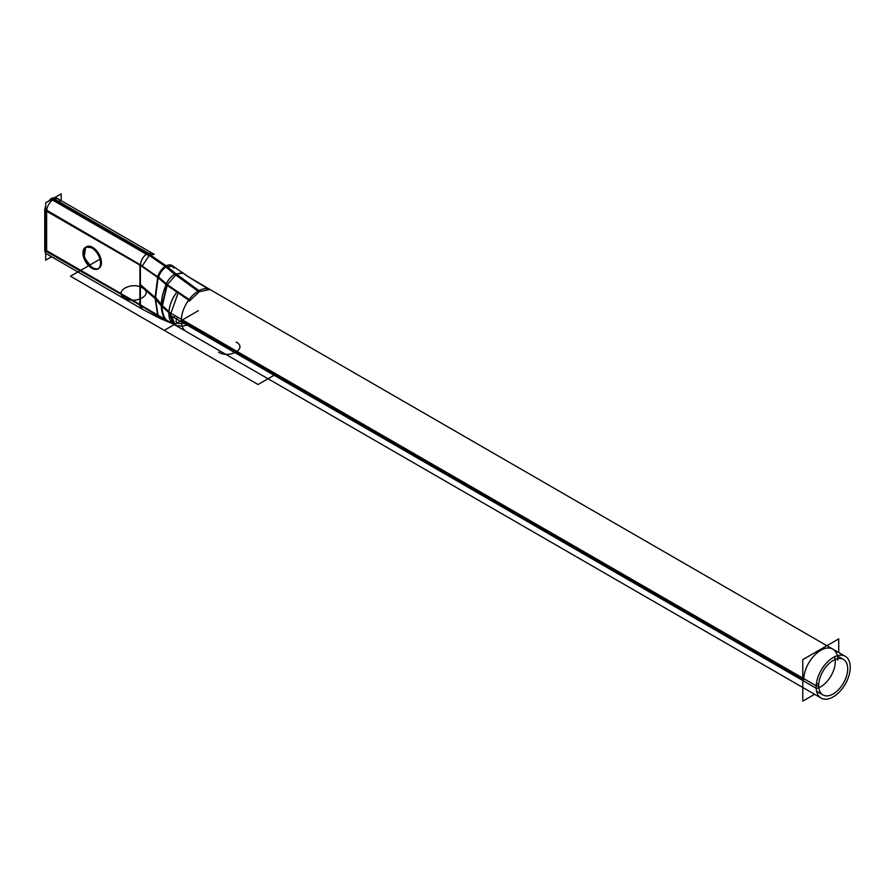 <?xml version="1.0" encoding="UTF-8"?>
<svg xmlns="http://www.w3.org/2000/svg" width="895" height="895" viewBox="0 0 895 895"><rect width="100%" height="100%" fill="white"/><g stroke="black" fill="none" stroke-linecap="round" stroke-linejoin="round"><path stroke-width="1.34" d="M165.709 285.058C167.801 280.023 171.135 276.186 175.677 273.546L199.798 291.244L189.192 301.223M186.328 331.564A24.109 13.917 -60 0 1 181.327 320.522A24.109 13.917 -60 0 1 188.666 300.105L166.794 285.192L157.643 277.372L166.794 285.192L161.738 305.676L168.909 312.12L161.738 305.676L155.092 297.811L161.738 305.676C161.838 312.422 163.528 317.468 166.794 320.802L157.643 315.51L166.794 320.802C163.528 317.468 161.838 312.422 161.738 305.676L166.794 285.192L176.047 274.653C180.108 272.472 183.117 272.46 185.075 274.642C183.117 272.46 180.108 272.472 176.047 274.653L198.377 290.987L176.047 274.653L166.794 285.192L188.666 300.105A24.109 13.917 -60 0 1 198.388 290.987A24.109 13.917 -60 0 1 208.099 288.895L190.915 278.434L208.099 288.895A24.109 13.917 -60 0 1 210.437 289.801M176.102 293.079A24.109 13.917 -60 0 0 168.92 314.559L816.184 688.255A24.109 13.917 -60 0 1 826.186 663.296A24.109 13.917 -60 0 1 845.26 656.303A24.109 13.917 -60 0 1 850.216 668.599M197.034 282.138A24.109 13.917 -60 0 1 197.985 282.607L845.26 656.303M197.068 282.16L198.69 283.1M177.691 294.153L170.553 314.302L168.92 313.362C169.065 306.493 171.516 299.68 176.248 292.945M193.007 279.743L209.452 289.544L198.835 291.826L174.603 274.183L183.184 273.143L189.908 277.774L184.247 273.904M175.991 275.436L164.769 266.039L171.37 265.11M171.885 265.446L165.72 266.061L175.129 273.848L165.72 266.061C161.659 268.657 158.974 272.427 157.643 277.372L155.092 297.811L157.643 315.51L155.092 297.811L157.643 277.372C158.974 272.427 161.659 268.657 165.72 266.061L149.085 254.672L165.72 266.061L171.885 265.446M157.889 316.181L159.892 318.351L157.889 316.181L162.275 318.754M166.056 320.265L172.78 323.811L159.892 318.351L144.106 310.162M154.824 296.536L162.073 305.161C162.029 312.601 163.874 318.005 167.589 321.383L157.352 315.666M166.985 286.165L162.118 306.873L154.857 298.348M167.656 284.767L157.464 276.208L157.274 277.058M177.02 274.731L175.823 273.669M175.677 273.546L165.732 265.401L157.363 276.432M149.588 254.404L167.029 266.419C162.498 269.093 159.556 273.132 158.191 278.535M147.227 253.587L152.06 253.106L147.227 253.587L53.443 199.44C49.303 202.292 47.032 206.23 46.629 211.254C47.032 206.23 49.303 202.292 53.443 199.44C57.593 197.515 59.864 198.824 60.267 203.378C59.864 198.824 57.593 197.515 53.443 199.44C57.593 197.515 59.864 198.824 60.267 203.378C59.864 198.824 57.593 197.515 53.443 199.44L147.227 253.587C143.088 256.44 140.817 260.378 140.403 265.401L157.643 277.372L140.403 265.401L46.629 211.254L46.629 250.634L140.403 304.77L140.403 265.401L140.403 285.08L155.092 297.811L140.403 285.08L140.403 304.77L157.643 315.51L140.403 304.77L140.403 265.401C140.817 260.378 143.088 256.44 147.227 253.587L152.06 253.106L147.227 253.587C143.088 256.44 140.817 260.378 140.403 265.401L157.643 277.372L155.092 297.811L157.643 315.51L140.403 304.77L140.403 265.401C140.817 260.378 143.088 256.44 147.227 253.587L53.443 199.44C49.303 202.292 47.032 206.23 46.629 211.254L46.629 250.634L173.652 324.247L157.643 315.51L155.092 297.811L140.403 285.08L155.092 297.811L157.643 315.51L140.403 304.77L46.629 250.634L140.403 304.77L140.403 265.401L46.629 211.254L140.403 265.401L157.643 277.372L155.092 297.811L161.738 305.676L155.092 297.811L157.643 277.372L166.794 285.192L157.643 277.372C158.974 272.427 161.659 268.657 165.72 266.061C161.659 268.657 158.974 272.427 157.643 277.372L140.403 265.401L46.629 211.254L46.629 250.634M52.492 197.896L48.151 201.397L52.492 197.896L150.024 254.202L142.305 265.916L44.75 209.106L44.75 250.611L142.283 306.437M45.701 205.604L44.817 211.198L45.701 205.604M54.987 197.448L51.608 198.377L53.241 199.316L51.608 198.377L48.24 201.341M45.701 205.705L44.839 209.15M44.784 210.191L46.417 211.13M92.666 247.378A12.418 7.171 60 0 1 101.448 262.593A12.418 7.171 60 0 1 92.666 267.661A12.418 7.171 60 0 1 83.884 252.446A12.418 7.171 60 0 1 92.666 247.378A12.418 7.171 -120 0 0 83.884 252.446A12.418 7.171 -120 0 0 92.666 267.661A12.418 7.171 -120 0 0 101.448 262.593A12.418 7.171 -120 0 0 92.666 247.378A12.418 7.171 60 0 1 101.448 262.593A12.418 7.171 60 0 1 92.666 267.661A12.418 7.171 60 0 1 83.884 252.446A12.418 7.171 60 0 1 92.666 247.378A12.418 7.171 60 0 1 101.448 262.593A12.418 7.171 60 0 1 92.666 267.661A12.418 7.171 60 0 1 83.884 252.446A12.418 7.171 60 0 1 92.666 247.378A12.418 7.171 -120 0 0 83.884 252.446A12.418 7.171 -120 0 0 92.666 267.661A12.418 7.171 -120 0 0 101.448 262.593A12.418 7.171 -120 0 0 92.666 247.378M158.214 277.17L155.383 298.807L139.911 285.382L139.922 264.528L158.214 277.17M155.361 297.576L158.191 316.203L139.877 305.05L139.877 284.196L155.361 297.576M158.046 315.778L160.395 318.598M139.967 305.587L141.88 308.887M44.851 250.678L45.701 252.983A9.644 5.571 -60 0 1 44.828 250.656M144.576 310.431A9.644 5.571 -60 0 1 144.308 310.285L46.753 253.967M44.784 249.571L46.417 250.51M173.015 266.173L166.045 267.012L148.592 254.974M172.343 265.781L173.719 268.097C172.444 264.64 169.781 263.958 165.72 266.061L149.085 254.672L165.72 266.061L175.129 273.848L165.72 266.061C161.659 268.657 158.974 272.427 157.643 277.372L166.794 285.192L161.738 305.676C161.838 312.422 163.528 317.468 166.794 320.802L157.643 315.51M50.646 198.958L148.178 255.276L154.164 254.337M51.608 256.764L45.701 260.176L45.701 202.807L61.196 193.868L61.196 200.648M816.218 685.156L818.735 686.61A20.495 11.836 -60 0 1 827.226 665.388A20.495 11.836 -60 0 1 843.448 659.436A20.495 11.836 -60 0 1 847.666 669.907M816.453 683.153L818.735 684.474A20.495 11.836 -60 0 0 822.952 694.945A20.495 11.836 -60 0 0 839.174 688.993A20.495 11.836 -60 0 0 847.666 667.771M814.607 694.307L802.781 701.132L802.781 659.626L838.727 638.873L838.727 652.533M837.798 660.163A24.109 13.917 120 0 0 820.749 650.318A24.109 13.917 120 0 0 803.699 679.842A24.109 13.917 120 0 1 820.749 650.318A24.109 13.917 120 0 1 837.798 660.163A24.109 13.917 120 0 0 820.749 650.318A24.109 13.917 120 0 0 803.699 679.842A24.109 13.917 120 0 1 820.749 650.318A24.109 13.917 120 0 1 837.798 660.163M835.248 661.64A20.495 11.836 -60 0 1 816.195 688.524A20.495 11.836 120 0 0 835.248 661.64A20.495 11.836 -60 0 1 816.195 688.524A20.495 11.836 -60 0 0 835.248 661.64A20.495 11.836 120 0 0 834.509 656.796A20.495 11.836 -60 0 1 835.248 661.64A20.495 11.836 -60 0 0 834.509 656.796A20.495 11.836 -60 0 1 835.248 661.64M821.14 698.078L173.876 324.382A24.109 13.917 -60 0 1 168.92 312.086L816.184 685.783A24.109 13.917 -60 0 0 821.14 698.078A24.109 13.917 -60 0 0 840.215 691.085A24.109 13.917 -60 0 0 850.216 666.126M176.248 325.299L174.76 324.818M173.91 324.393L168.92 313.362L170.553 314.302L175.554 325.344L173.91 324.393M168.942 311.583L161.268 304.591C161.268 311.852 163.002 317.255 166.448 320.802L173.719 324.281M211.075 290.17L187.469 276.163M185.601 274.989L190.143 277.931M189.774 299.948L166.504 284.14C163.047 291.367 161.313 298.594 161.301 305.822L168.898 312.646M90.82 267.605A12.418 7.171 -120 0 0 97.947 268.813A12.418 7.171 -120 0 0 99.669 258.263A12.418 7.171 -120 0 0 90.82 247.434A12.418 7.171 -120 0 1 99.669 258.263A12.418 7.171 -120 0 1 97.947 268.813A12.418 7.171 -120 0 1 90.82 267.605M85.909 247.087L92.129 247.691C103.451 253.609 103.451 275.145 92.129 267.974L84.063 257.201L85.73 247.199M92.666 248.508A12.418 7.171 -120 0 0 85.528 247.3A12.418 7.171 -120 0 0 83.817 257.849A12.418 7.171 -120 0 0 92.666 268.668A12.418 7.171 -120 0 1 83.817 257.849A12.418 7.171 -120 0 1 85.528 247.3A12.418 7.171 -120 0 1 92.666 248.508M186.361 331.586A24.109 13.917 -60 0 1 181.327 320.522L802.781 679.316L181.327 320.522A24.109 13.917 -60 0 0 186.361 331.586A24.109 13.917 -60 0 1 181.327 320.522A24.109 13.917 -60 0 1 188.666 300.105A24.109 13.917 -60 0 1 198.388 290.987A24.109 13.917 -60 0 1 208.099 288.895L185.075 274.642C183.117 272.46 180.108 272.472 176.047 274.653L166.794 285.192L188.666 300.105L166.794 285.192L176.047 274.653L166.794 285.192L161.738 305.676L155.092 297.811L140.403 285.08M198.377 290.987L176.047 274.653C180.108 272.472 183.117 272.46 185.075 274.642C183.117 272.46 180.108 272.472 176.047 274.653M140.493 305.889L142.45 309.211M168.909 312.12L161.738 305.676C161.838 312.422 163.528 317.468 166.794 320.802L173.652 324.247L166.794 320.802C163.528 317.468 161.838 312.422 161.738 305.676L166.794 285.192L188.666 300.105A24.109 13.917 -60 0 1 198.388 290.987A24.109 13.917 -60 0 1 208.099 288.895L185.075 274.642L208.099 288.895A24.109 13.917 -60 0 0 198.388 290.987A24.109 13.917 -60 0 0 188.666 300.105A24.109 13.917 -60 0 0 181.327 320.522L802.781 679.316M167.242 321.227L169.916 322.424M175.129 273.848L165.72 266.061C169.781 263.958 172.444 264.64 173.719 268.097C172.444 264.64 169.781 263.958 165.72 266.061L149.085 254.672M181.327 320.522L164.277 330.367L181.327 320.522L164.277 330.367L70.492 276.231L164.277 330.367L70.492 276.231L99.96 259.214L70.492 276.231L99.96 259.214L70.492 276.231L164.277 330.367L198.377 310.677L164.277 330.367L198.377 310.677L164.277 330.367L258.062 384.514L275.112 374.669L258.062 384.514L275.112 374.669L258.062 384.514L164.277 330.367L258.062 384.514L164.277 330.367L181.327 320.522A24.109 13.917 -60 0 1 188.666 300.105M236.146 342.035C248.027 348.267 229.377 359.029 218.593 352.171C229.377 359.029 248.027 348.267 236.146 342.035C248.027 348.267 229.377 359.029 218.593 352.171C229.377 359.029 248.027 348.267 236.146 342.035M53.443 199.44C49.303 202.292 47.032 206.23 46.629 211.254M174.514 316.584C170.777 319.213 170.777 321.842 174.514 324.46C179.056 326.619 183.609 326.619 188.151 324.46C183.609 326.619 179.056 326.619 174.514 324.46C170.777 321.842 170.777 319.213 174.514 316.584M185.589 322.983C177.255 324.516 174.413 322.882 177.065 318.061C174.413 322.882 177.255 324.516 185.589 322.983M173.652 324.247L166.794 320.802M142.372 287.888C154.242 294.119 135.593 304.882 124.808 298.035C112.938 291.804 131.587 281.041 142.372 287.888C154.242 294.119 135.593 304.882 124.808 298.035C112.938 291.804 131.587 281.041 142.372 287.888C154.242 294.119 135.593 304.882 124.808 298.035C112.938 291.804 131.587 281.041 142.372 287.888C154.242 294.119 135.593 304.882 124.808 298.035C112.938 291.804 131.587 281.041 142.372 287.888M182.927 272.964L172.713 265.983L182.927 272.964M169.244 322.301L159.467 318.139M56.396 197.873L153.929 254.191M837.093 655.766L843.448 659.436M816.598 691.276L822.952 694.945"/></g></svg>
